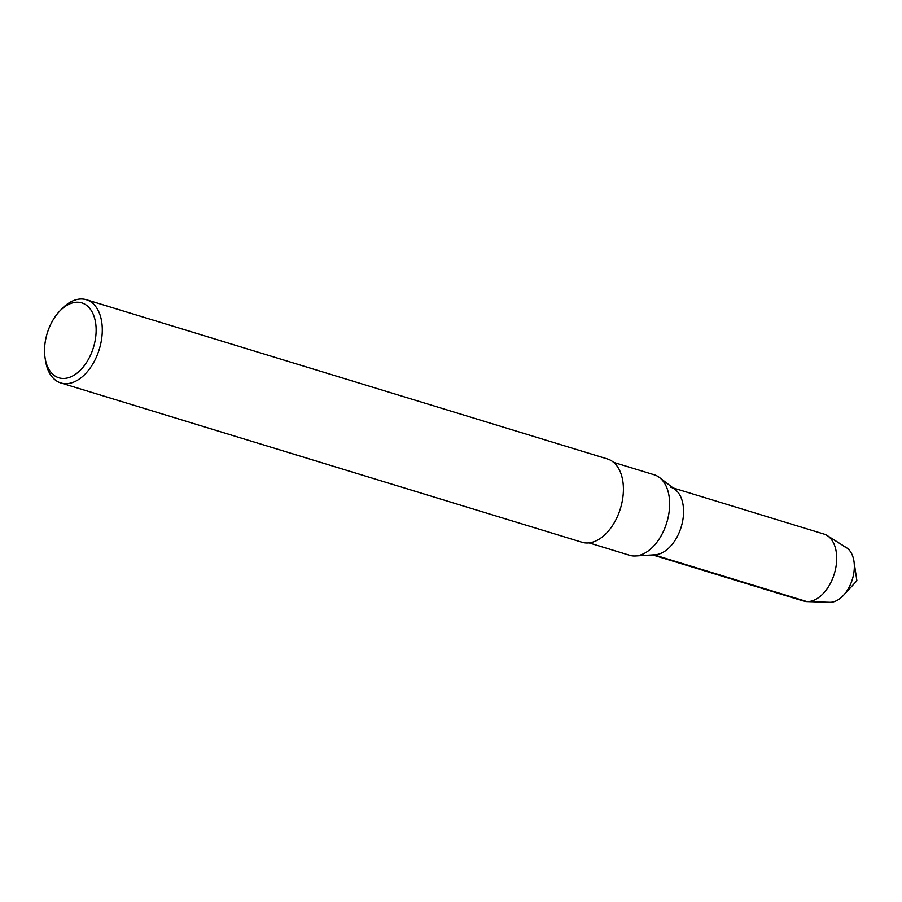 <?xml version="1.0" encoding="UTF-8"?>
<svg xmlns="http://www.w3.org/2000/svg" width="902" height="902" viewBox="0 0 902 902"><rect width="100%" height="100%" fill="white"/><g stroke="black" fill="none" stroke-linecap="round" stroke-linejoin="round"><path stroke-width="1.35" d="M843.765 546.443A28.954 17.871 107 0 1 853.957 561.281A28.954 17.871 107 0 1 843.584 595.23A28.954 17.871 107 0 1 829.75 602.299L829.75 602.299A28.954 17.871 107 0 0 852.356 579.343A28.954 17.871 107 0 0 846.448 547.683L827.157 535.529A35.02 21.614 107 0 1 834.316 573.83A35.02 21.614 107 0 1 806.974 601.6A35.02 21.614 107 0 1 803.411 601.014L652.62 554.922M654.266 474.79A42.09 25.966 107 0 1 659.475 477.508A42.09 25.966 107 0 1 666.77 522.619A42.09 25.966 107 0 1 635.515 555.97A42.09 25.966 107 0 1 633.892 555.993A42.09 25.966 107 0 1 629.619 555.282L589.029 542.88M675.113 489.482A35.02 21.614 107 0 1 681.179 527.016A35.02 21.614 107 0 1 655.168 554.775L635.515 555.97M62.858 378.468A39.192 24.185 107 0 1 45.1 358.06A39.192 24.185 107 0 1 59.318 311.54A39.192 24.185 107 0 1 96.074 327.358A39.192 24.185 107 0 1 62.858 378.468M59.318 311.54L61.37 309.341A43.544 26.868 107 0 1 86.378 299.712A43.544 26.868 107 0 1 100.269 345.748A43.544 26.868 107 0 1 65.305 383.7A43.544 26.868 107 0 1 60.885 382.978A43.544 26.868 107 0 1 45.574 361.025L45.1 358.049M607.508 458.983A43.544 26.868 107 0 1 621.399 505.019A43.544 26.868 107 0 1 586.435 542.981A43.544 26.868 107 0 1 582.015 542.26L60.896 382.978M823.909 534.04A35.02 21.614 107 0 1 827.157 535.529M653.995 554.843L806.963 601.6A35.02 21.614 107 0 1 806.963 601.6L829.75 602.299M670.772 487.227A35.02 21.614 107 0 1 681.946 524.254A35.02 21.614 107 0 1 653.826 554.786M853.957 561.281L856.9 580.741L843.584 595.23M659.486 477.519L675.124 489.493M613.631 462.376L654.232 474.779M86.344 299.701L607.474 458.971M673.095 487.937L823.887 534.029"/></g></svg>
